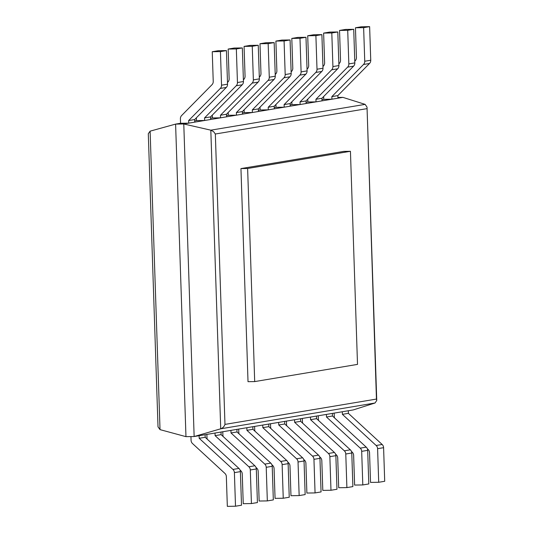 <?xml version="1.0" encoding="UTF-8"?>
<svg xmlns="http://www.w3.org/2000/svg" width="533" height="533" viewBox="0 0 533 533"><rect width="100%" height="100%" fill="white"/><g stroke="black" fill="none" stroke-linecap="round" stroke-linejoin="round"><path stroke-width="0.8" d="M342.892 97.372L183.778 123.976L175.597 124.102L185.964 436.654L194.145 436.534L183.778 123.976L210.815 130.172L220.722 428.799L375.032 402.995L353.259 409.924L194.145 436.534L220.722 428.799C222.781 428.066 224.2 426.6 224.973 424.401L376.445 399.07L367.024 107.126L365.125 104.368L342.892 97.372L337.909 97.446M375.032 402.995L376.751 400.463L376.445 399.07M365.125 104.368L210.815 130.172L213.526 131.578L215.339 134.01L366.811 108.679M185.964 436.654L160.027 429.631L158.015 426.846L148.294 133.723L150.119 131.158L175.597 124.102L180.554 123.27L180.407 118.759A4.357 4.084 -99.5 0 1 181.64 115.521L212.001 84.707A4.357 4.084 80.5 0 0 213.233 81.469L212.247 51.721L218.244 50.722L226.425 50.595L227.538 84.187A4.357 4.084 80.5 0 1 226.305 87.432L194.645 119.559L194.732 122.144L188.735 123.15L180.554 123.27M194.692 120.911L196.464 120.611L196.371 117.806M210.602 118.246L212.381 117.953L212.287 115.141M226.512 115.588L228.291 115.288L228.197 112.483M242.428 112.923L244.201 112.63L244.107 109.825M258.338 110.264L260.111 109.965L260.017 107.16M274.248 107.606L276.021 107.306L275.927 104.501M290.159 104.941L291.937 104.648L291.844 101.836M306.069 102.283L307.847 101.983L307.754 99.178M321.985 99.624L323.758 99.325L323.664 96.52M378.71 482.278L377.597 448.686L383.593 447.687L384.706 481.279L378.71 482.278L370.528 482.405L369.542 452.657A4.357 4.084 -99.5 0 0 368.096 449.459L367.35 448.773M348.389 413.341L348.302 410.756L342.306 411.756L342.393 414.348L348.389 413.341L382.148 444.482A4.357 4.084 -99.5 0 1 383.593 447.687M377.597 448.686A4.357 4.084 -99.5 0 0 376.151 445.488L342.393 414.348M334.604 417.965A4.357 4.084 80.5 0 1 334.278 416.393L334.164 413.122M354.771 61.195L355.205 60.762A4.357 4.084 80.5 0 0 356.437 57.517L355.451 27.776L361.447 26.777L369.629 26.65L370.741 60.242A4.357 4.084 80.5 0 1 369.509 63.48L337.849 95.607L337.935 98.199L331.939 99.205L323.758 99.325M331.939 99.205L331.852 96.613L363.513 64.486A4.357 4.084 80.5 0 0 364.745 61.248L363.633 27.656L355.451 27.776M363.633 27.656L369.629 26.65M331.852 96.613L337.849 95.607M362.8 484.943L361.687 451.344L367.683 450.345L368.796 483.937L362.8 484.943L354.618 485.063L353.632 455.322A4.357 4.084 -99.5 0 0 352.186 452.124L351.44 451.431M332.479 416.007L332.392 413.415L326.396 414.421L326.482 417.006L332.479 416.007L366.238 447.147A4.357 4.084 -99.5 0 1 367.683 450.345M361.687 451.344A4.357 4.084 -99.5 0 0 360.241 448.146L326.482 417.006M318.694 420.63A4.357 4.084 80.5 0 1 318.361 419.058L318.254 415.78M338.861 63.86L339.294 63.42A4.357 4.084 80.5 0 0 340.527 60.182L339.541 30.434L345.537 29.435L353.719 29.308L354.831 62.901A4.357 4.084 80.5 0 1 353.599 66.145L321.939 98.272L322.025 100.857L316.029 101.863L307.847 101.983M316.029 101.863L315.942 99.271L347.603 67.145A4.357 4.084 80.5 0 0 348.835 63.907L347.716 30.314L339.541 30.434M347.716 30.314L353.719 29.308M315.942 99.271L321.939 98.272M346.89 487.602L345.777 454.009L351.773 453.003L352.886 486.596L346.89 487.602L338.708 487.722L337.722 457.98A4.357 4.084 -99.5 0 0 336.276 454.782L335.53 454.096M316.569 418.665L316.482 416.073L310.486 417.079L310.566 419.671L316.569 418.665L350.328 449.805A4.357 4.084 -99.5 0 1 351.773 453.003M345.777 454.009A4.357 4.084 -99.5 0 0 344.331 450.811L310.566 419.671M302.784 423.289A4.357 4.084 80.5 0 1 302.451 421.716L302.344 418.438M322.951 66.518L323.384 66.079A4.357 4.084 80.5 0 0 324.617 62.841L323.624 33.099L329.627 32.093L337.802 31.973L338.921 65.566A4.357 4.084 80.5 0 1 337.689 68.804L306.029 100.93L306.109 103.522L300.112 104.521L291.937 104.648M300.112 104.521L300.026 101.936L331.693 69.81A4.357 4.084 80.5 0 0 332.918 66.565L331.806 32.973L323.624 33.099M331.806 32.973L337.802 31.973M300.026 101.936L306.029 100.93M330.98 490.26L329.86 456.668L335.863 455.668L336.976 489.261L330.98 490.26L322.798 490.387L321.812 460.639A4.357 4.084 -99.5 0 0 320.366 457.441L319.62 456.754M300.652 421.323L300.572 418.738L294.569 419.738L294.656 422.329L300.652 421.323L334.418 452.464A4.357 4.084 -99.5 0 1 335.863 455.668M329.86 456.668A4.357 4.084 -99.5 0 0 328.415 453.47L294.656 422.329M286.874 425.947A4.357 4.084 80.5 0 1 286.541 424.375L286.434 421.103M307.041 69.177L307.468 68.744A4.357 4.084 80.5 0 0 308.7 65.499L307.714 35.758L313.71 34.758L321.892 34.632L323.005 68.224A4.357 4.084 80.5 0 1 321.779 71.462L290.112 103.589L290.199 106.18L284.202 107.186L276.021 107.306M284.202 107.186L284.116 104.595L315.776 72.468A4.357 4.084 80.5 0 0 317.008 69.23L315.896 35.638L307.714 35.758M315.896 35.638L321.892 34.632M284.116 104.595L290.112 103.589M315.063 492.925L313.95 459.333L319.947 458.327L321.066 491.919L315.063 492.925L306.888 493.045L305.902 463.304A4.357 4.084 -99.5 0 0 304.456 460.106L303.71 459.413M284.742 423.988L284.655 421.396L278.659 422.403L278.746 424.988L284.742 423.988L318.501 455.129A4.357 4.084 -99.5 0 1 319.947 458.327M313.95 459.333A4.357 4.084 -99.5 0 0 312.505 456.128L278.746 424.988M270.957 428.612A4.357 4.084 80.5 0 1 270.631 427.04L270.524 423.762M291.131 71.842L291.558 71.402A4.357 4.084 80.5 0 0 292.79 68.164L291.804 38.423L297.8 37.417L305.982 37.29L307.095 70.889A4.357 4.084 80.5 0 1 305.862 74.127L274.202 106.254L274.288 108.839L268.292 109.845L260.111 109.965M268.292 109.845L268.206 107.253L299.866 75.126A4.357 4.084 80.5 0 0 301.098 71.888L299.986 38.296L291.804 38.423M299.986 38.296L305.982 37.29M268.206 107.253L274.202 106.254M299.153 495.583L298.04 461.991L304.037 460.985L305.149 494.577L299.153 495.583L290.971 495.71L289.985 465.962A4.357 4.084 -99.5 0 0 288.54 462.764L287.793 462.078M268.832 426.647L268.745 424.061L262.749 425.061L262.836 427.653L268.832 426.647L302.591 457.787A4.357 4.084 -99.5 0 1 304.037 460.985M298.04 461.991A4.357 4.084 -99.5 0 0 296.595 458.793L262.836 427.653M255.047 431.27A4.357 4.084 80.5 0 1 254.721 429.698L254.607 426.42M275.215 74.5L275.648 74.06A4.357 4.084 80.5 0 0 276.88 70.822L275.894 41.081L281.89 40.075L290.072 39.955L291.185 73.547A4.357 4.084 80.5 0 1 289.952 76.785L258.292 108.912L258.378 111.504L252.382 112.503L244.201 112.63M252.382 112.503L252.296 109.918L283.956 77.791A4.357 4.084 80.5 0 0 285.188 74.547L284.076 40.954L275.894 41.081M284.076 40.954L290.072 39.955M252.296 109.918L258.292 108.912M283.243 498.242L282.13 464.649L288.126 463.65L289.239 497.242L283.243 498.242L275.061 498.368L274.075 468.627A4.357 4.084 -99.5 0 0 272.63 465.422L271.883 464.736M252.922 429.312L252.835 426.72L246.839 427.719L246.926 430.311L252.922 429.312L286.681 460.452A4.357 4.084 -99.5 0 1 288.126 463.65M282.13 464.649A4.357 4.084 -99.5 0 0 280.684 461.451L246.926 430.311M239.137 433.935A4.357 4.084 80.5 0 1 238.804 432.356L238.697 429.085M259.305 77.158L259.738 76.725A4.357 4.084 80.5 0 0 260.97 73.487L259.984 43.739L265.98 42.74L274.162 42.613L275.275 76.206A4.357 4.084 80.5 0 1 274.042 79.45L242.382 111.577L242.468 114.162L236.472 115.168L228.291 115.288M236.472 115.168L236.386 112.576L268.046 80.45A4.357 4.084 80.5 0 0 269.278 77.212L268.159 43.619L259.984 43.739M268.159 43.619L274.162 42.613M236.386 112.576L242.382 111.577M267.333 500.907L266.22 467.314L272.216 466.308L273.329 499.901L267.333 500.907L259.151 501.027L258.165 471.285A4.357 4.084 -99.5 0 0 256.719 468.087L255.973 467.394M237.012 431.97L236.925 429.378L230.929 430.384L231.009 432.969L237.012 431.97L270.771 463.11A4.357 4.084 -99.5 0 1 272.216 466.308M266.22 467.314A4.357 4.084 -99.5 0 0 264.774 464.11L231.009 432.969M223.227 436.594A4.357 4.084 80.5 0 1 222.894 435.021L222.787 431.743M243.394 79.823L243.828 79.384A4.357 4.084 80.5 0 0 245.06 76.146L244.067 46.404L250.07 45.398L258.245 45.278L259.364 78.871A4.357 4.084 80.5 0 1 258.132 82.109L226.472 114.235L226.558 116.827L220.555 117.826L212.381 117.953M220.555 117.826L220.469 115.235L252.136 83.108A4.357 4.084 80.5 0 0 253.362 79.87L252.249 46.278L244.067 46.404M252.249 46.278L258.245 45.278M220.469 115.235L226.472 114.235M251.423 503.565L250.303 469.973L256.306 468.973L257.419 502.566L251.423 503.565L243.241 503.692L242.255 473.944A4.357 4.084 -99.5 0 0 240.809 470.746L240.063 470.059M221.095 434.628L221.015 432.043L215.012 433.043L215.099 435.634L221.095 434.628L254.861 465.769A4.357 4.084 -99.5 0 1 256.306 468.973M250.303 469.973A4.357 4.084 -99.5 0 0 248.858 466.775L215.099 435.634M207.317 439.252A4.357 4.084 80.5 0 1 206.984 437.68L206.877 434.402M227.484 82.482L227.911 82.049A4.357 4.084 80.5 0 0 229.143 78.804L228.157 49.063L234.154 48.057L242.335 47.937L243.448 81.529A4.357 4.084 80.5 0 1 242.222 84.767L210.555 116.894L210.642 119.485L204.645 120.485L196.464 120.611M204.645 120.485L204.559 117.9L236.219 85.773A4.357 4.084 80.5 0 0 237.451 82.535L236.339 48.936L228.157 49.063M236.339 48.936L242.335 47.937M204.559 117.9L210.555 116.894M235.506 506.223L234.393 472.631L240.39 471.632L241.509 505.224L235.506 506.223L227.331 506.35L226.345 476.609A4.357 4.084 -99.5 0 0 224.899 473.404L192.52 443.543A4.357 4.084 80.5 0 1 191.074 440.345L190.947 436.58M205.185 437.293L205.098 434.701L199.102 435.708L199.189 438.293L205.185 437.293L238.944 468.434A4.357 4.084 -99.5 0 1 240.39 471.632M234.393 472.631A4.357 4.084 -99.5 0 0 232.948 469.433L199.189 438.293M188.735 123.15L188.649 120.558L220.309 88.431A4.357 4.084 80.5 0 0 221.541 85.193L220.429 51.601L212.247 51.721M220.429 51.601L226.425 50.595M188.649 120.558L194.645 119.559M350.441 151.292L357.51 364.392L254.694 381.588L248.018 381.688L240.949 168.581L343.765 151.392L350.441 151.292L247.625 168.481L240.949 168.581M254.694 381.588L247.625 168.481M224.973 424.401L215.339 134.01M160.027 429.631L150.119 131.158M376.151 445.488L382.148 444.482M364.745 61.248L370.741 60.242M363.513 64.486L369.509 63.48M360.241 448.146L366.238 447.147M348.835 63.907L354.831 62.901M347.603 67.145L353.599 66.145M344.331 450.811L350.328 449.805M332.918 66.565L338.921 65.566M331.693 69.81L337.689 68.804M328.415 453.47L334.418 452.464M317.008 69.23L323.005 68.224M315.776 72.468L321.779 71.462M312.505 456.128L318.501 455.129M301.098 71.888L307.095 70.889M299.866 75.126L305.862 74.127M296.595 458.793L302.591 457.787M285.188 74.547L291.185 73.547M283.956 77.791L289.952 76.785M280.684 461.451L286.681 460.452M269.278 77.212L275.275 76.206M268.046 80.45L274.042 79.45M264.774 464.11L270.771 463.11M253.362 79.87L259.364 78.871M252.136 83.108L258.132 82.109M248.858 466.775L254.861 465.769M237.451 82.535L243.448 81.529M236.219 85.773L242.222 84.767M232.948 469.433L238.944 468.434M221.541 85.193L227.538 84.187M220.309 88.431L226.305 87.432M376.751 400.463L367.024 107.126"/></g></svg>
